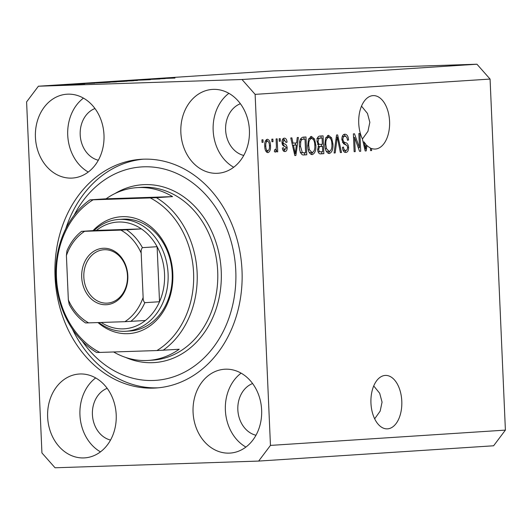 <?xml version="1.0" encoding="UTF-8"?>
<svg xmlns="http://www.w3.org/2000/svg" width="532" height="532" viewBox="0 0 532 532"><rect width="100%" height="100%" fill="white"/><g stroke="black" fill="none" stroke-linecap="round" stroke-linejoin="round"><path stroke-width="0.8" d="M374.661 418.817L380.174 411.11L382.062 402.112L379.688 393.261L373.723 385.953M387.535 428.852A26.74 15.448 88.1 0 0 401.8 401.387A26.74 15.448 88.1 0 0 385.494 375.419A26.74 15.448 88.1 0 0 385.208 375.432A26.74 15.448 88.1 0 0 370.944 402.904A26.74 15.448 88.1 0 0 387.249 428.865A26.74 15.448 88.1 0 0 387.535 428.852M362.418 139.025L367.945 131.318L369.846 122.313L367.472 113.456L361.507 106.134M375.319 149.04A26.74 15.448 88.1 0 0 389.584 121.569A26.74 15.448 88.1 0 0 373.278 95.607A26.74 15.448 88.1 0 0 372.992 95.62A26.74 15.448 88.1 0 0 359.885 111.121A26.74 15.448 88.1 0 0 362.385 138.879L365.178 150.975L366.222 150.908L366.974 145.509A26.74 15.448 88.1 0 0 370.458 148.022L370.571 150.623L371.642 150.556L371.549 148.481A26.74 15.448 88.1 0 0 375.033 149.053A26.74 15.448 88.1 0 0 375.319 149.04M67.87 94.164A42.015 34.294 -93.7 0 0 66.979 94.204A42.015 34.294 -93.7 0 0 35.451 137.815A42.015 34.294 -93.7 0 0 71.541 178.107A42.015 34.294 -93.7 0 0 72.432 178.06A42.015 34.294 -93.7 0 0 103.959 134.456A42.015 34.294 -93.7 0 0 67.87 94.164M83.451 98.121A42.015 34.294 -93.7 0 0 67.79 136.258A42.015 34.294 -93.7 0 0 88.265 172.049M80.093 373.976A42.015 34.294 -93.7 0 0 79.195 374.023A42.015 34.294 -93.7 0 0 47.667 417.627A42.015 34.294 -93.7 0 0 83.757 457.926A42.015 34.294 -93.7 0 0 84.654 457.879A42.015 34.294 -93.7 0 0 116.175 414.268A42.015 34.294 -93.7 0 0 80.093 373.976M95.667 377.933A42.015 34.294 -93.7 0 0 80.006 416.077A42.015 34.294 -93.7 0 0 100.481 451.861M225.515 369.188A42.015 34.294 -93.7 0 0 224.617 369.235A42.015 34.294 -93.7 0 0 193.096 412.839A42.015 34.294 -93.7 0 0 229.179 453.131A42.015 34.294 -93.7 0 0 230.077 453.091A42.015 34.294 -93.7 0 0 261.604 409.48A42.015 34.294 -93.7 0 0 225.515 369.188M241.096 373.145A42.015 34.294 -93.7 0 0 225.435 411.283A42.015 34.294 -93.7 0 0 245.91 447.073M213.299 89.369A42.015 34.294 -93.7 0 0 212.401 89.416A42.015 34.294 -93.7 0 0 180.88 133.02A42.015 34.294 -93.7 0 0 216.963 173.319A42.015 34.294 -93.7 0 0 217.861 173.272A42.015 34.294 -93.7 0 0 249.382 129.662A42.015 34.294 -93.7 0 0 213.299 89.369M228.88 93.326A42.015 34.294 -93.7 0 0 213.219 131.47A42.015 34.294 -93.7 0 0 233.688 167.254M143.527 159.174A114.593 93.526 -93.7 0 0 141.086 159.294A114.593 93.526 -93.7 0 0 55.115 278.223A114.593 93.526 -93.7 0 0 153.529 388.114A114.593 93.526 -93.7 0 0 155.969 387.994A114.593 93.526 -93.7 0 0 241.94 269.072A114.593 93.526 -93.7 0 0 143.527 159.174M240.384 103.733A26.74 21.825 -93.7 0 0 225.661 130.659A26.74 21.825 -93.7 0 0 243.749 155.45M252.6 383.545A26.74 21.825 -93.7 0 0 237.877 410.471A26.74 21.825 -93.7 0 0 255.972 435.262M107.178 388.34A26.74 21.825 -93.7 0 0 92.448 415.266A26.74 21.825 -93.7 0 0 110.543 440.057M94.962 108.521A26.74 21.825 -93.7 0 0 80.232 135.447A26.74 21.825 -93.7 0 0 98.327 160.238M258.658 461.078L493.603 445.783L505.4 430.109L490.072 79.069L476.945 64.219L273.342 70.922L38.397 86.217L26.6 101.891L41.928 452.932L55.055 467.781L258.658 461.078L270.456 445.404L255.127 94.364L241.994 79.507L38.397 86.217M359.466 147.703L358.847 133.525L359.918 133.459L360.696 151.268L359.559 151.341L354.598 137.429L355.223 151.62L354.152 151.693L353.374 133.884L354.518 133.811L359.466 147.703L358.275 147.743M341.843 139.603C341.89 136.232 342.894 134.436 344.856 134.21C347.03 134.297 348.261 136.232 348.553 139.996L347.496 140.295C347.243 137.695 346.365 136.365 344.856 136.292C343.619 136.358 342.967 137.416 342.907 139.477C343.32 141.525 344.224 142.596 345.62 142.682C347.316 143.042 348.314 144.611 348.606 147.391C348.593 150.536 347.669 152.225 345.84 152.465C343.878 152.425 342.748 150.722 342.448 147.351L343.506 147.051C343.699 149.273 344.437 150.383 345.714 150.383C346.877 150.343 347.482 149.352 347.542 147.417L347.123 145.635L343.612 143.753L341.843 139.603M334.089 152.997L336.543 134.982L337.647 134.909L341.504 152.518L340.4 152.584L337.248 137.023L335.193 152.923L334.089 152.997M328.47 135.274L331.622 137.868L332.926 143.906C333.285 149.199 332.061 152.411 329.261 153.542C326.435 152.804 324.946 149.838 324.793 144.657L325.564 138.194L328.47 135.274M311.38 136.385L314.532 138.985L315.842 145.023C316.194 150.31 314.971 153.522 312.171 154.652C309.345 153.914 307.855 150.948 307.709 145.768L308.474 139.304L311.38 136.385M296.597 142.915L297.262 137.535L298.379 137.462L295.872 155.484L294.828 155.55L290.765 137.961L291.875 137.888L293.006 143.148L296.597 142.915M262.043 142.383L261.93 139.836L263.001 139.77L263.114 142.31L262.043 142.383M505.4 430.109L270.456 445.404M490.072 79.069L255.127 94.364M264.756 146.28C264.451 142.43 265.308 140.089 267.33 139.251C269.385 139.81 270.436 141.984 270.489 145.775C270.775 149.565 269.917 151.859 267.915 152.664C265.887 152.139 264.83 150.011 264.756 146.28M271.925 141.738L271.812 139.191L272.876 139.125L272.989 141.665L271.925 141.738M276.374 145.628L276.081 138.919L277.152 138.845L277.717 151.8L276.647 151.866L276.56 149.798L275.396 152.179L274.359 151.554L274.678 149.678L275.41 149.858L276.301 148.288L276.374 145.628M279.267 141.259L279.154 138.719L280.224 138.646L280.331 141.193L279.267 141.259M281.993 142.49C281.993 139.796 282.778 138.347 284.341 138.147C285.85 138.187 286.761 139.517 287.067 142.144L286.01 142.443L284.347 140.002L283.051 142.097L283.343 143.261L284.381 143.906C285.884 144.125 286.815 145.396 287.174 147.71C287.14 150.144 286.402 151.427 284.966 151.554C283.543 151.607 282.672 150.423 282.372 148.016L283.43 147.716L284.853 149.711L286.123 148.042L285.737 146.985L284.507 146.32C283.051 146.101 282.219 144.824 281.993 142.49M303.459 154.978L302.216 154.745C300.361 152.997 299.436 150.224 299.436 146.42C299.024 141.16 300.194 138.074 302.954 137.17L305.986 136.97L306.764 154.779L303.639 154.978M320.417 153.881L320.663 153.874C318.934 153.967 317.93 152.531 317.644 149.578L318.628 145.768L317.025 141.492C316.959 138.027 317.923 136.219 319.905 136.066L323.07 135.86L323.848 153.662L320.523 153.881M160.006 78.942L142.955 79.68L160.006 78.969M135.254 80.305L149.366 79.734L135.254 80.305M133.02 80.345L134.264 80.339M135.866 80.186L136.278 80.272M150.483 79.634L149.366 79.734M147.63 79.833L147.264 79.74M137.436 80.505L126.131 80.771L137.436 80.505M117.067 81.429L132.787 80.811L116.681 81.409M133.971 80.704L132.787 80.811M99.983 82.54L115.697 81.928L99.597 82.52M116.887 81.815L115.697 81.928M90.294 83.245L80.352 83.75L90.294 83.298M53.725 85.552L51.651 85.619L53.725 85.552M476.945 64.219L241.994 79.507M59.584 85.28L67.817 84.914L59.584 85.28M56.006 85.353L56.871 85.353M68.675 84.834L67.817 84.914M63.607 84.907L61.526 84.98L63.607 84.907M71.148 84.528L77.306 84.289L71.148 84.528M74.553 84.468L75.165 84.435M70.809 84.442L68.734 84.508L70.809 84.442M74.626 84.229L84.741 83.81L74.606 84.182M72.784 84.256L73.749 84.256M84.096 83.85L84.741 83.81M95.979 82.972L110.111 82.28L95.979 82.972M91.158 83.078L92.541 83.072M110.649 81.915L127.195 81.17L110.649 81.915M108.182 81.961L109.492 81.955M160.644 78.663L150.696 79.175L160.644 78.723M161.509 78.53L174.988 78.058L160.744 78.53M66.34 85L66.793 84.974M60.548 85.246L57.908 85.333M58.347 85.226L60.548 85.213M94.909 83.138L88.751 83.398L94.909 83.138M107.344 82.407L93.918 82.992L107.344 82.46M93.925 83.039L94.364 82.892M113.994 82.028L114.892 81.975M109.007 82.254L101.625 82.513M105.27 82.4L109.007 82.227M102.49 82.36L105.27 82.367M124.428 81.349L117.166 81.695M118.363 81.655L124.428 81.296M117.286 81.629L118.363 81.622M118.39 81.549L110.23 81.928M111.707 81.881L118.383 81.496M110.317 81.862L111.707 81.848M131.078 80.911L131.983 80.864M122.36 81.283L118.716 81.403M119.58 81.25L122.36 81.25M165.259 78.556L159.101 78.822L165.259 78.556M262.043 142.343L263.114 142.31M266.346 139.637L267.49 141.106M269.425 145.808L270.489 145.775M265.674 150.882L267.862 150.815L266.825 152.352M265.308 141.173L267.383 141.106C266.106 141.864 265.581 143.527 265.82 146.087C265.807 148.701 266.492 150.277 267.862 150.815C269.139 150.064 269.664 148.408 269.425 145.848C269.438 143.228 268.76 141.645 267.383 141.106M264.75 146.12L265.82 146.087M271.918 141.705L272.989 141.665M275.549 149.831L276.56 149.798M276.647 151.833L277.717 151.8M274.645 149.884L275.41 149.858M279.26 141.226L280.331 141.193M283.357 138.466L284.48 140.002M285.97 142.177L287.067 142.144M282.266 140.069L284.347 140.002M281.987 142.137L283.051 142.097M282.066 143.301L283.343 143.261M282.179 143.919L284.913 146.506M286.09 147.743L287.174 147.71M284.906 149.705L283.875 151.301M282.731 149.778L284.853 149.711M295.539 142.982L295.253 145.056M294.821 155.517L295.872 155.484M291.975 143.181L293.006 143.148M294.402 153.695L295.267 153.668L296.337 145.017L292.44 145.203M292.447 145.243L293.451 145.209L295.267 153.668M296.337 145.017L293.451 145.209M303.912 137.103L303.998 139.151M304.597 152.83L304.683 154.845L306.764 154.779M304.683 154.845L303.001 154.952M300.254 152.691L305.601 152.764L305.009 139.118L303.173 139.238C301.943 139.165 301.125 140.082 300.726 142.004L300.507 146.38L302.329 152.624L303.799 152.883M305.009 139.118L300.194 139.497M300.593 152.677L302.329 152.624M299.436 146.413L300.507 146.38M299.589 142.037L300.726 142.004M301.099 139.311L303.173 139.238M312.889 139.038L314.532 138.985M309.218 152.498L312.071 152.578C314.219 151.667 315.117 149.16 314.771 145.063L315.842 145.023M312.776 152.385L311.067 154.446M310.415 136.657L312.224 138.586M314.771 145.063C314.671 141.226 313.574 139.025 311.479 138.466L308.713 138.726M308.228 149.785L309.398 149.751L312.071 152.578M307.709 145.788L308.779 145.755L309.398 149.751M311.479 138.466C309.391 139.351 308.487 141.778 308.779 145.755M320.995 135.993L321.089 138.041M321.361 144.318L321.448 146.367M321.687 151.72L321.774 153.735L323.848 153.662M321.774 153.735L320.018 153.848M317.597 144.418L318.322 144.451M317.025 141.446L318.096 141.412C318.302 143.633 319.074 144.618 320.397 144.378L322.365 144.252L322.093 138.007L316.873 138.506M318.07 151.826L318.868 151.833M317.637 149.253L318.701 149.213C318.934 151.281 319.679 152.132 320.942 151.766L322.691 151.653L322.459 146.333L318.143 146.559M318.635 151.846L320.942 151.766M318.063 146.746L319.526 146.692L318.701 149.213M322.459 146.333L319.526 146.692M318.156 144.458L320.397 144.378M317.305 138.493L318.954 138.44L318.096 141.412M317.897 138.214L319.978 138.147L318.954 138.44M322.093 138.007L319.978 138.147M329.973 137.921L331.622 137.868M326.302 151.387L329.162 151.46C331.303 150.549 332.201 148.049 331.862 143.953L332.926 143.906M329.867 151.274L328.158 153.336M327.506 135.54L329.308 137.475M331.862 143.953C331.762 140.115 330.665 137.914 328.57 137.356L325.803 137.615M325.311 148.674L326.488 148.634L329.162 151.46M324.793 144.677L325.863 144.638L326.488 148.634M328.57 137.356C326.475 138.24 325.577 140.667 325.863 144.638M340.394 152.551L341.504 152.518M336.264 137.056L337.248 137.023M334.089 152.963L335.193 152.923M343.891 134.443L345.714 136.458M347.469 140.029L348.553 139.996M342.276 136.458L344.856 136.292M341.843 139.517L342.907 139.477M342.402 142.25L345.906 144.737M347.542 147.43L348.606 147.391M346.192 150.297L344.716 152.272M343.093 150.41L345.714 150.383M358.462 147.736L358.482 148.328M359.546 151.301L360.696 151.268M353.534 137.462L354.598 137.429M354.152 151.66L355.223 151.62M353.507 136.87L353.714 137.456M365.969 145.542L366.974 145.509M365.171 150.942L366.222 150.908M365.95 145.682L366.102 144.598A26.74 15.448 88.1 0 1 364.094 141.951L365.617 149.086L365.95 145.682M364.752 149.113L365.617 149.086M363.103 141.984L364.094 141.951M370.478 148.521L371.549 148.481M370.571 150.589L371.642 150.556M93.053 230.615A58.567 47.8 86.3 0 1 122.48 216.67A58.567 47.8 86.3 0 1 172.814 273.601A58.567 47.8 86.3 0 1 127.587 333.684A58.567 47.8 86.3 0 1 97.994 322.572M128.944 331.044A56.026 45.725 -93.7 0 0 130.141 330.984A56.026 45.725 -93.7 0 0 172.168 272.843A56.026 45.725 -93.7 0 0 124.056 219.118A56.026 45.725 -93.7 0 0 122.865 219.177L118.749 219.443A56.026 45.725 86.3 0 1 119.946 219.383A56.026 45.725 86.3 0 1 168.059 273.109A56.026 45.725 86.3 0 1 126.031 331.25A56.026 45.725 86.3 0 1 124.834 331.31A56.026 45.725 86.3 0 1 98.806 322.545M82.247 341.118A106.952 87.288 -93.7 0 0 153.189 380.486A106.952 87.288 -93.7 0 0 235.782 270.775A106.952 87.288 -93.7 0 0 143.859 166.809A106.952 87.288 -93.7 0 0 74.061 215.34M158.17 387.821A114.593 93.526 86.3 0 1 157.931 387.828A114.593 93.526 86.3 0 1 72.266 328.849M113.649 351.971A86.583 70.663 -93.7 0 0 146.433 360.516A86.583 70.663 -93.7 0 0 148.275 360.43A86.583 70.663 -93.7 0 0 179.224 349.245L156.927 350.548A84.036 68.581 -93.7 0 0 193.588 272.916A84.036 68.581 -93.7 0 0 150.263 197.924L93.14 199.806A84.036 68.581 -93.7 0 0 56.472 277.431A84.036 68.581 -93.7 0 0 99.803 352.43L96.591 352.49A86.583 70.663 86.3 0 1 55.867 277.405A86.583 70.663 86.3 0 1 89.928 199.859L106.081 198.808A86.583 70.663 -93.7 0 1 137.03 187.63L141.432 187.344A86.583 70.663 -93.7 0 1 143.281 187.251A86.583 70.663 -93.7 0 1 217.641 270.283A86.583 70.663 -93.7 0 1 152.684 360.137L148.275 360.43M163.071 350.302A86.583 70.663 86.3 0 0 197.139 272.756A86.583 70.663 86.3 0 0 156.408 197.671L172.561 196.621A86.583 70.663 -93.7 0 0 138.879 187.543A86.583 70.663 -93.7 0 0 137.03 187.63M156.927 350.548L99.803 352.43M156.408 197.671L150.263 197.924M93.14 199.806L89.928 199.859M65.755 228.793A114.593 93.526 86.3 0 1 143.288 159.188M172.561 196.621L106.081 198.808M106.001 304.73A28.269 23.069 86.3 0 1 81.709 277.252A28.269 23.069 86.3 0 1 103.534 248.258A28.269 23.069 86.3 0 1 127.826 275.736A28.269 23.069 86.3 0 1 106.001 304.73M104.485 249.727A26.74 21.825 -93.7 0 0 103.913 249.754A26.74 21.825 -93.7 0 0 83.85 277.505A26.74 21.825 -93.7 0 0 106.819 303.147A26.74 21.825 -93.7 0 0 107.384 303.12A26.74 21.825 -93.7 0 0 127.447 275.37A26.74 21.825 -93.7 0 0 104.485 249.727M101.193 322.465A53.479 43.644 -93.7 0 0 123.251 328.862A53.479 43.644 -93.7 0 0 145.396 320.49A53.479 43.644 -93.7 0 0 159.52 301.724A53.479 43.644 -93.7 0 0 157.113 246.695A53.479 43.644 -93.7 0 0 141.392 228.913A53.479 43.644 -93.7 0 0 118.589 222.024A53.479 43.644 -93.7 0 0 96.452 230.396L81.509 231.373C75.238 236.354 70.377 242.858 66.912 250.878L66.407 255.553L68.342 299.902A50.932 41.569 -93.7 0 0 88.658 322.877L124.88 321.687A50.932 41.569 -93.7 0 0 143.135 297.441L141.193 253.086A50.932 41.569 -93.7 0 0 120.884 230.11L84.661 231.3A50.932 41.569 -93.7 0 0 66.407 255.553M120.884 230.11L141.392 228.913L96.452 230.396M93.971 230.555A56.026 45.725 86.3 0 1 118.749 219.443M143.135 297.441C143.088 299.908 143.653 301.657 144.837 302.681L159.52 301.724L157.113 246.695L142.43 247.653C141.352 248.81 140.94 250.619 141.193 253.086M88.658 322.877L85.765 322.931M145.396 320.49L124.88 321.687M81.768 231.353L84.661 231.3M85.506 322.951C78.809 318.402 73.389 312.231 69.233 304.45L68.342 299.902M282.306 143.979L284.381 143.906M293.564 150.077L294.522 150.044M318.495 146.526L320.57 146.453M335.878 139.896L336.916 139.856M343.546 142.749L345.62 142.682M363.915 145.495L364.872 145.462M114.992 193.528A89.13 72.738 86.3 0 1 144.638 184.617A89.13 72.738 86.3 0 1 221.239 271.253A89.13 72.738 86.3 0 1 152.411 362.678A89.13 72.738 86.3 0 1 125.665 357.438M126.709 229.871A53.479 43.644 86.3 0 1 142.43 247.653M144.837 302.681A53.479 43.644 86.3 0 1 130.706 321.448M126.031 331.25L130.141 330.984"/></g></svg>

